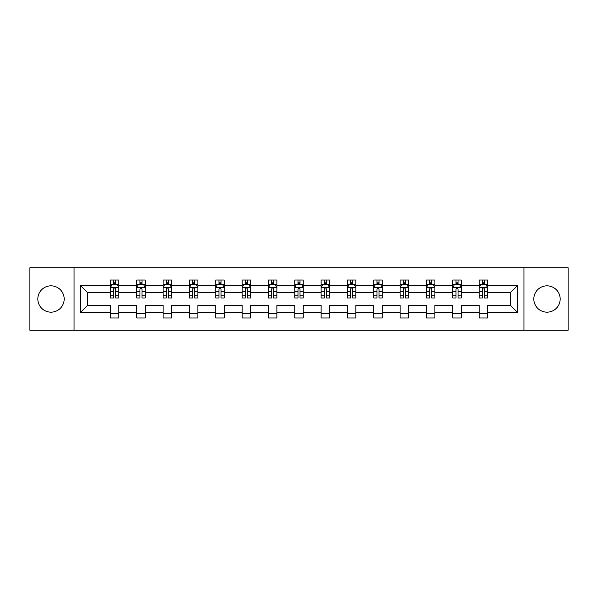 <?xml version="1.0" encoding="UTF-8"?>
<svg xmlns="http://www.w3.org/2000/svg" width="598" height="598" viewBox="0 0 598 598"><rect width="100%" height="100%" fill="white"/><g stroke="black" fill="none" stroke-linecap="round" stroke-linejoin="round"><path stroke-width="0.9" d="M546.998 285.829A13.171 13.171 0 0 0 533.827 299A13.171 13.171 0 0 0 546.998 312.171A13.171 13.171 0 0 0 560.169 299A13.171 13.171 0 0 0 546.998 285.829M51.002 285.829A13.171 13.171 0 0 0 37.831 299A13.171 13.171 0 0 0 51.002 312.171A13.171 13.171 0 0 0 64.173 299A13.171 13.171 0 0 0 51.002 285.829M523.953 267.769L29.9 267.769L29.9 330.231L568.1 330.231L568.1 267.769L523.953 267.769L523.953 330.231M487.572 312.335L487.572 305.249L510.363 305.249L517.457 312.335L487.572 312.335L487.572 317.994L479.133 317.994L479.133 312.335L461.237 312.335L461.237 317.994L452.798 317.994L452.798 312.335L434.903 312.335L434.903 317.994L426.456 317.994L426.456 312.335L408.561 312.335L408.561 317.994L400.122 317.994L400.122 312.335L382.227 312.335L382.227 317.994L373.787 317.994L373.787 312.335L355.892 312.335L355.892 317.994L347.453 317.994L347.453 312.335L329.558 312.335L329.558 317.994L321.119 317.994L321.119 312.335L303.223 312.335L303.223 317.994L294.777 317.994L294.777 312.335L276.881 312.335L276.881 317.994L268.442 317.994L268.442 312.335L250.547 312.335L250.547 317.994L242.108 317.994L242.108 312.335L224.213 312.335L224.213 317.994L215.773 317.994L215.773 312.335L197.878 312.335L197.878 317.994L189.439 317.994L189.439 312.335L171.544 312.335L171.544 317.994L163.097 317.994L163.097 312.335L145.202 312.335L145.202 317.994L136.763 317.994L136.763 312.335L118.867 312.335L118.867 317.994L110.428 317.994L110.428 312.335L80.543 312.335L80.543 285.665L110.428 285.665L110.428 280.006L118.867 280.006L118.867 285.665L136.763 285.665L136.763 280.006L145.202 280.006L145.202 285.665L163.097 285.665L163.097 280.006L171.544 280.006L171.544 285.665L189.439 285.665L189.439 280.006L197.878 280.006L197.878 285.665L215.773 285.665L215.773 280.006L224.213 280.006L224.213 285.665L242.108 285.665L242.108 280.006L250.547 280.006L250.547 285.665L268.442 285.665L268.442 280.006L276.881 280.006L276.881 285.665L294.777 285.665L294.777 280.006L303.223 280.006L303.223 285.665L321.119 285.665L321.119 280.006L329.558 280.006L329.558 285.665L347.453 285.665L347.453 280.006L355.892 280.006L355.892 285.665L373.787 285.665L373.787 280.006L382.227 280.006L382.227 285.665L400.122 285.665L400.122 280.006L408.561 280.006L408.561 285.665L426.456 285.665L426.456 280.006L434.903 280.006L434.903 285.665L452.798 285.665L452.798 280.006L461.237 280.006L461.237 285.665L479.133 285.665L479.133 280.006L487.572 280.006L487.572 285.665L517.457 285.665L517.457 312.335M74.047 330.231L74.047 267.769M479.133 285.665L479.133 292.751L461.237 292.751L461.237 285.665M461.237 312.335L461.237 305.249L479.133 305.249L479.133 312.335M452.798 285.665L452.798 292.751L434.903 292.751L434.903 285.665M434.903 312.335L434.903 305.249L452.798 305.249L452.798 312.335M426.456 285.665L426.456 292.751L408.561 292.751L408.561 285.665M408.561 312.335L408.561 305.249L426.456 305.249L426.456 312.335M400.122 285.665L400.122 292.751L382.227 292.751L382.227 285.665M382.227 312.335L382.227 305.249L400.122 305.249L400.122 312.335M373.787 285.665L373.787 292.751L355.892 292.751L355.892 285.665M355.892 312.335L355.892 305.249L373.787 305.249L373.787 312.335M347.453 285.665L347.453 292.751L329.558 292.751L329.558 285.665M329.558 312.335L329.558 305.249L347.453 305.249L347.453 312.335M321.119 285.665L321.119 292.751L303.223 292.751L303.223 285.665M303.223 312.335L303.223 305.249L321.119 305.249L321.119 312.335M294.777 285.665L294.777 292.751L276.881 292.751L276.881 285.665M276.881 312.335L276.881 305.249L294.777 305.249L294.777 312.335M268.442 285.665L268.442 292.751L250.547 292.751L250.547 285.665M250.547 312.335L250.547 305.249L268.442 305.249L268.442 312.335M242.108 285.665L242.108 292.751L224.213 292.751L224.213 285.665M224.213 312.335L224.213 305.249L242.108 305.249L242.108 312.335M215.773 285.665L215.773 292.751L197.878 292.751L197.878 285.665M197.878 312.335L197.878 305.249L215.773 305.249L215.773 312.335M189.439 285.665L189.439 292.751L171.544 292.751L171.544 285.665M171.544 312.335L171.544 305.249L189.439 305.249L189.439 312.335M163.097 285.665L163.097 292.751L145.202 292.751L145.202 285.665M145.202 312.335L145.202 305.249L163.097 305.249L163.097 312.335M136.763 285.665L136.763 292.751L118.867 292.751L118.867 285.665M118.867 312.335L118.867 305.249L136.763 305.249L136.763 312.335M110.428 285.665L110.428 292.751L87.637 292.751L87.637 305.249L110.428 305.249L110.428 312.335M80.543 285.665L87.637 292.751M510.363 305.249L510.363 292.751L487.572 292.751L487.572 285.665M482.339 284.229L484.365 284.229M456.005 284.229L458.031 284.229M429.67 284.229L431.696 284.229M403.329 284.229L405.354 284.229M376.994 284.229L379.02 284.229M350.66 284.229L352.685 284.229M324.325 284.229L326.351 284.229M297.983 284.229L300.017 284.229M271.649 284.229L273.675 284.229M245.315 284.229L247.34 284.229M218.98 284.229L221.006 284.229M192.646 284.229L194.671 284.229M166.304 284.229L168.33 284.229M139.969 284.229L141.995 284.229M113.635 284.229L115.661 284.229M110.428 313.771L118.867 313.771M136.763 313.771L145.202 313.771M163.097 313.771L171.544 313.771M189.439 313.771L197.878 313.771M215.773 313.771L224.213 313.771M242.108 313.771L250.547 313.771M268.442 313.771L276.881 313.771M294.777 313.771L303.223 313.771M321.119 313.771L329.558 313.771M347.453 313.771L355.892 313.771M373.787 313.771L382.227 313.771M400.122 313.771L408.561 313.771M426.456 313.771L434.903 313.771M452.798 313.771L461.237 313.771M479.133 313.771L487.572 313.771M87.637 305.249L80.543 312.335M517.457 285.665L510.363 292.751M115.661 282.204L113.635 282.204M112.013 284.513L110.428 284.513L110.428 280.006L113.635 280.006L110.428 280.006M110.428 295.868L110.428 297.983L113.635 297.983L113.635 295.868L110.428 295.868L110.428 292.751M118.867 292.751L118.867 297.983L115.661 297.983L115.661 288.954C114.988 287.653 114.308 287.653 113.635 288.954L113.635 295.868M117.283 284.513L118.867 284.513L118.867 280.006L115.661 280.006L118.867 280.006M118.867 287.69L117.178 284.312L112.118 284.312L110.428 287.69M113.635 284.312L113.635 280.006M115.661 280.006L115.661 284.312M141.995 282.204L139.969 282.204M138.347 284.513L136.763 284.513L136.763 280.006L139.969 280.006L136.763 280.006M136.763 295.868L136.763 297.983L139.969 297.983L139.969 295.868L136.763 295.868L136.763 292.751M145.202 292.751L145.202 297.983L141.995 297.983L141.995 288.954C141.322 287.653 140.65 287.653 139.969 288.954L139.969 295.868M143.617 284.513L145.202 284.513L145.202 280.006L141.995 280.006L145.202 280.006M145.202 287.69L143.513 284.312L138.452 284.312L136.763 287.69M139.969 284.312L139.969 280.006M141.995 280.006L141.995 284.312M168.33 282.204L166.304 282.204M164.689 284.513L163.097 284.513L163.097 280.006L166.304 280.006L163.097 280.006M163.097 295.868L163.097 297.983L166.304 297.983L166.304 295.868L163.097 295.868L163.097 292.751M171.544 292.751L171.544 297.983L168.33 297.983L168.33 288.954C167.657 287.653 166.984 287.653 166.304 288.954L166.304 295.868M169.952 284.513L171.544 284.513L171.544 280.006L168.33 280.006L171.544 280.006M171.544 287.69L169.854 284.312L164.786 284.312L163.097 287.69M166.304 284.312L166.304 280.006M168.33 280.006L168.33 284.312M194.671 282.204L192.646 282.204M191.024 284.513L189.439 284.513L189.439 280.006L192.646 280.006L189.439 280.006M189.439 295.868L189.439 297.983L192.646 297.983L192.646 295.868L189.439 295.868L189.439 292.751M197.878 292.751L197.878 297.983L194.671 297.983L194.671 288.954C193.991 287.653 193.318 287.653 192.646 288.954L192.646 295.868M196.286 284.513L197.878 284.513L197.878 280.006L194.671 280.006L197.878 280.006M197.878 287.69L196.189 284.312L191.121 284.312L189.439 287.69M192.646 284.312L192.646 280.006M194.671 280.006L194.671 284.312M221.006 282.204L218.98 282.204M217.358 284.513L215.773 284.513L215.773 280.006L218.98 280.006L215.773 280.006M215.773 295.868L215.773 297.983L218.98 297.983L218.98 295.868L215.773 295.868L215.773 292.751M224.213 292.751L224.213 297.983L221.006 297.983L221.006 288.954C220.333 287.653 219.653 287.653 218.98 288.954L218.98 295.868M222.628 284.513L224.213 284.513L224.213 280.006L221.006 280.006L224.213 280.006M224.213 287.69L222.523 284.312L217.463 284.312L215.773 287.69M218.98 284.312L218.98 280.006M221.006 280.006L221.006 284.312M247.34 282.204L245.315 282.204M243.692 284.513L242.108 284.513L242.108 280.006L245.315 280.006L242.108 280.006M242.108 295.868L242.108 297.983L245.315 297.983L245.315 295.868L242.108 295.868L242.108 292.751M250.547 292.751L250.547 297.983L247.34 297.983L247.34 288.954C246.668 287.653 245.995 287.653 245.315 288.954L245.315 295.868M248.962 284.513L250.547 284.513L250.547 280.006L247.34 280.006L250.547 280.006M250.547 287.69L248.858 284.312L243.797 284.312L242.108 287.69M245.315 284.312L245.315 280.006M247.34 280.006L247.34 284.312M273.675 282.204L271.649 282.204M270.027 284.513L268.442 284.513L268.442 280.006L271.649 280.006L268.442 280.006M268.442 295.868L268.442 297.983L271.649 297.983L271.649 295.868L268.442 295.868L268.442 292.751M276.881 292.751L276.881 297.983L273.675 297.983L273.675 288.954C273.002 287.653 272.329 287.653 271.649 288.954L271.649 295.868M275.297 284.513L276.881 284.513L276.881 280.006L273.675 280.006L276.881 280.006M276.881 287.69L275.2 284.312L270.132 284.312L268.442 287.69M271.649 284.312L271.649 280.006M273.675 280.006L273.675 284.312M300.017 282.204L297.983 282.204M296.369 284.513L294.777 284.513L294.777 280.006L297.983 280.006L294.777 280.006M294.777 295.868L294.777 297.983L297.983 297.983L297.983 295.868L294.777 295.868L294.777 292.751M303.223 292.751L303.223 297.983L300.017 297.983L300.017 288.954C299.336 287.653 298.664 287.653 297.983 288.954L297.983 295.868M301.631 284.513L303.223 284.513L303.223 280.006L300.017 280.006L303.223 280.006M303.223 287.69L301.534 284.312L296.466 284.312L294.777 287.69M297.983 284.312L297.983 280.006M300.017 280.006L300.017 284.312M326.351 282.204L324.325 282.204M322.703 284.513L321.119 284.513L321.119 280.006L324.325 280.006L321.119 280.006M321.119 295.868L321.119 297.983L324.325 297.983L324.325 295.868L321.119 295.868L321.119 292.751M329.558 292.751L329.558 297.983L326.351 297.983L326.351 288.954C325.678 287.653 324.998 287.653 324.325 288.954L324.325 295.868M327.973 284.513L329.558 284.513L329.558 280.006L326.351 280.006L329.558 280.006M329.558 287.69L327.868 284.312L322.8 284.312L321.119 287.69M324.325 284.312L324.325 280.006M326.351 280.006L326.351 284.312M352.685 282.204L350.66 282.204M349.038 284.513L347.453 284.513L347.453 280.006L350.66 280.006L347.453 280.006M347.453 295.868L347.453 297.983L350.66 297.983L350.66 295.868L347.453 295.868L347.453 292.751M355.892 292.751L355.892 297.983L352.685 297.983L352.685 288.954C352.013 287.653 351.332 287.653 350.66 288.954L350.66 295.868M354.308 284.513L355.892 284.513L355.892 280.006L352.685 280.006L355.892 280.006M355.892 287.69L354.203 284.312L349.142 284.312L347.453 287.69M350.66 284.312L350.66 280.006M352.685 280.006L352.685 284.312M379.02 282.204L376.994 282.204M375.372 284.513L373.787 284.513L373.787 280.006L376.994 280.006L373.787 280.006M373.787 295.868L373.787 297.983L376.994 297.983L376.994 295.868L373.787 295.868L373.787 292.751M382.227 292.751L382.227 297.983L379.02 297.983L379.02 288.954C378.347 287.653 377.674 287.653 376.994 288.954L376.994 295.868M380.642 284.513L382.227 284.513L382.227 280.006L379.02 280.006L382.227 280.006M382.227 287.69L380.537 284.312L375.477 284.312L373.787 287.69M376.994 284.312L376.994 280.006M379.02 280.006L379.02 284.312M405.354 282.204L403.329 282.204M401.714 284.513L400.122 284.513L400.122 280.006L403.329 280.006L400.122 280.006M400.122 295.868L400.122 297.983L403.329 297.983L403.329 295.868L400.122 295.868L400.122 292.751M408.561 292.751L408.561 297.983L405.354 297.983L405.354 288.954C404.682 287.653 404.009 287.653 403.329 288.954L403.329 295.868M406.976 284.513L408.561 284.513L408.561 280.006L405.354 280.006L408.561 280.006M408.561 287.69L406.879 284.312L401.811 284.312L400.122 287.69M403.329 284.312L403.329 280.006M405.354 280.006L405.354 284.312M431.696 282.204L429.67 282.204M428.048 284.513L426.456 284.513L426.456 280.006L429.67 280.006L426.456 280.006M426.456 295.868L426.456 297.983L429.67 297.983L429.67 295.868L426.456 295.868L426.456 292.751M434.903 292.751L434.903 297.983L431.696 297.983L431.696 288.954C431.016 287.653 430.343 287.653 429.67 288.954L429.67 295.868M433.311 284.513L434.903 284.513L434.903 280.006L431.696 280.006L434.903 280.006M434.903 287.69L433.214 284.312L428.146 284.312L426.456 287.69M429.67 284.312L429.67 280.006M431.696 280.006L431.696 284.312M458.031 282.204L456.005 282.204M454.383 284.513L452.798 284.513L452.798 280.006L456.005 280.006L452.798 280.006M452.798 295.868L452.798 297.983L456.005 297.983L456.005 295.868L452.798 295.868L452.798 292.751M461.237 292.751L461.237 297.983L458.031 297.983L458.031 288.954C457.358 287.653 456.678 287.653 456.005 288.954L456.005 295.868M459.653 284.513L461.237 284.513L461.237 280.006L458.031 280.006L461.237 280.006M461.237 287.69L459.548 284.312L454.487 284.312L452.798 287.69M456.005 284.312L456.005 280.006M458.031 280.006L458.031 284.312M484.365 282.204L482.339 282.204M480.717 284.513L479.133 284.513L479.133 280.006L482.339 280.006L479.133 280.006M479.133 295.868L479.133 297.983L482.339 297.983L482.339 295.868L479.133 295.868L479.133 292.751M487.572 292.751L487.572 297.983L484.365 297.983L484.365 288.954C483.692 287.653 483.012 287.653 482.339 288.954L482.339 295.868M485.987 284.513L487.572 284.513L487.572 280.006L484.365 280.006L487.572 280.006M487.572 287.69L485.882 284.312L480.822 284.312L479.133 287.69M482.339 284.312L482.339 280.006M484.365 280.006L484.365 284.312M118.823 287.608L110.473 287.608M118.867 295.868L115.661 295.868M113.635 291.346L110.428 291.346M118.867 291.346L115.661 291.346M115.661 283.28L113.635 283.28M145.165 287.608L136.807 287.608M145.202 295.868L141.995 295.868M139.969 291.346L136.763 291.346M145.202 291.346L141.995 291.346M141.995 283.28L139.969 283.28M171.499 287.608L163.142 287.608M171.544 295.868L168.33 295.868M166.304 291.346L163.097 291.346M171.544 291.346L168.33 291.346M168.33 283.28L166.304 283.28M197.833 287.608L189.476 287.608M197.878 295.868L194.671 295.868M192.646 291.346L189.439 291.346M197.878 291.346L194.671 291.346M194.671 283.28L192.646 283.28M224.168 287.608L215.811 287.608M224.213 295.868L221.006 295.868M218.98 291.346L215.773 291.346M224.213 291.346L221.006 291.346M221.006 283.28L218.98 283.28M250.51 287.608L242.153 287.608M250.547 295.868L247.34 295.868M245.315 291.346L242.108 291.346M250.547 291.346L247.34 291.346M247.34 283.28L245.315 283.28M276.844 287.608L268.487 287.608M276.881 295.868L273.675 295.868M271.649 291.346L268.442 291.346M276.881 291.346L273.675 291.346M273.675 283.28L271.649 283.28M303.179 287.608L294.821 287.608M303.223 295.868L300.017 295.868M297.983 291.346L294.777 291.346M303.223 291.346L300.017 291.346M300.017 283.28L297.983 283.28M329.513 287.608L321.156 287.608M329.558 295.868L326.351 295.868M324.325 291.346L321.119 291.346M329.558 291.346L326.351 291.346M326.351 283.28L324.325 283.28M355.847 287.608L347.49 287.608M355.892 295.868L352.685 295.868M350.66 291.346L347.453 291.346M355.892 291.346L352.685 291.346M352.685 283.28L350.66 283.28M382.189 287.608L373.832 287.608M382.227 295.868L379.02 295.868M376.994 291.346L373.787 291.346M382.227 291.346L379.02 291.346M379.02 283.28L376.994 283.28M408.524 287.608L400.167 287.608M408.561 295.868L405.354 295.868M403.329 291.346L400.122 291.346M408.561 291.346L405.354 291.346M405.354 283.28L403.329 283.28M434.858 287.608L426.501 287.608M434.903 295.868L431.696 295.868M429.67 291.346L426.456 291.346M434.903 291.346L431.696 291.346M431.696 283.28L429.67 283.28M461.193 287.608L452.836 287.608M461.237 295.868L458.031 295.868M456.005 291.346L452.798 291.346M461.237 291.346L458.031 291.346M458.031 283.28L456.005 283.28M487.527 287.608L479.177 287.608M487.572 295.868L484.365 295.868M482.339 291.346L479.133 291.346M487.572 291.346L484.365 291.346M484.365 283.28L482.339 283.28"/></g></svg>
